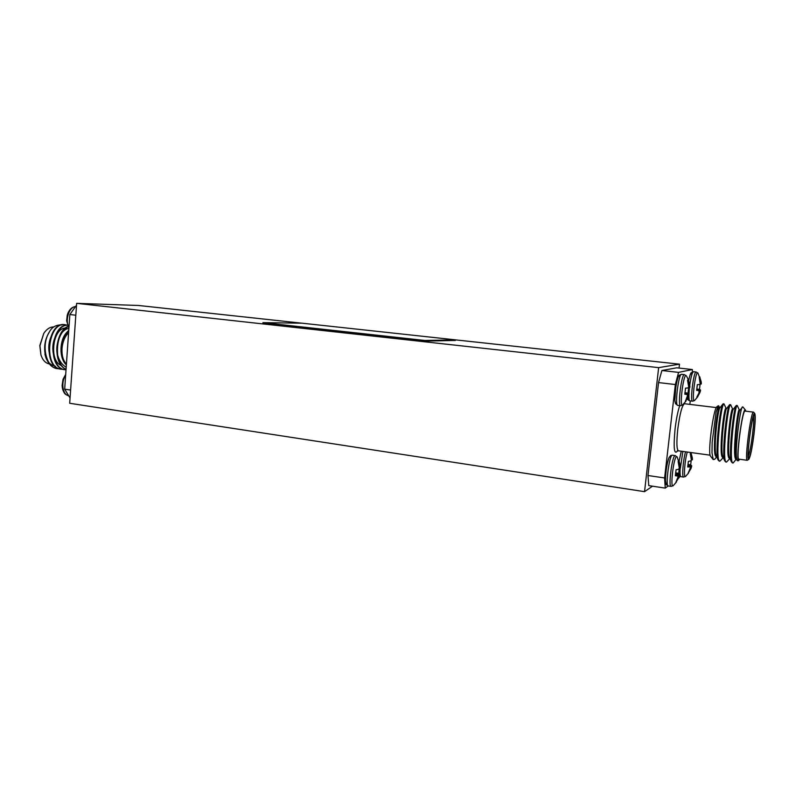 <?xml version="1.0" encoding="UTF-8"?>
<svg xmlns="http://www.w3.org/2000/svg" width="795" height="795" viewBox="0 0 795 795"><rect width="100%" height="100%" fill="white"/><g stroke="black" fill="none" stroke-linecap="round" stroke-linejoin="round"><path stroke-width="1.19" d="M665.246 488.11L648.77 485.616L647.975 475.509L664.6 477.964L665.246 488.11L668.188 485.954C665.336 486.421 669.161 456.191 672.103 455.227L670.702 455.505L669.112 457.483C666.786 463.982 665.574 471.733 665.475 480.727C666.747 486.828 665.077 483.41 668.217 485.954L671.04 486.381C668.197 486.848 672.023 456.588 674.925 455.615L672.391 455.157M692.425 371.831L692.356 369.536L678.572 372.378L675.353 384.532L658.548 382.584L647.975 475.509M301.693 323.177L138.489 305.469L76.648 303.342L658.648 367.638L644.546 491.658L652.546 486.182M658.548 382.584L661.887 370.52L678.572 372.378M692.356 369.536L676.734 367.817L661.887 370.52M658.648 367.638L679.496 364.17L679.049 368.075M76.648 303.342L69.682 403.274L644.546 491.658M679.496 364.17L455.446 339.863L455.386 340.439L424.937 341.115L262.906 323.257L262.956 322.651L424.997 340.479L455.446 339.843L301.921 323.177L262.956 322.651M424.997 340.479L424.937 341.115M70.049 397.967L64.683 389.172L69.851 314.532L76.419 305.33M64.683 389.172L70.596 390.047M75.813 315.217L69.851 314.532M44.729 347.763L45.921 355.385M52.788 333.314C48.654 340.349 47.72 347.952 49.996 356.11M56.922 333.661C52.679 340.807 51.725 348.528 54.08 356.836M68.877 328.564C60.778 328.713 53.98 345.269 57.975 356.925M66.82 332.38C59.386 339.713 58.88 358.485 66.363 364.845M68.022 326.685C59.963 332.151 56.505 341.641 57.677 355.136C59.148 360.751 61.99 364.786 66.204 367.22M61.99 324.936C56.157 324.708 51.973 327.013 49.429 331.873L47.611 335.232C41.529 348.608 47.213 367.946 57.399 368.661L59.416 368.731M67.138 325.205L65.16 324.708C47.929 321.409 42.801 367.996 61.394 369.218L63.411 369.287M67.406 325.175C51.009 325.354 47.978 368.791 65.389 369.774L66.015 369.844M44.709 346.769L45.514 356.408C47.044 361.785 50.333 365.054 55.392 366.217M47.611 335.232C45.216 340.697 44.311 346.451 44.898 352.513C44.162 345.875 44.957 339.813 48.803 332.847L48.883 332.708M44.898 352.513C46.597 362.003 50.602 367.36 56.902 368.592L57.141 368.622M64.912 324.688L64.653 324.648C47.422 321.349 42.294 367.916 60.887 369.148L61.136 369.178M67.376 325.076C50.741 324.37 47.173 368.661 64.892 369.705L65.13 369.735M67.903 326.437C56.047 330.7 52.49 360.314 63.829 368.035C60.589 365.253 58.532 360.95 57.677 355.136M68.668 331.614C63.789 336.474 61.354 343.182 61.364 351.758C60.649 343.748 63.888 334.516 68.748 330.382M66.055 369.337L63.829 368.035M61.364 351.758L62.894 358.605L66.373 364.686M65.826 328.106C52.897 327.262 48.266 361.089 61.603 365.66M46.766 337.517L46.031 339.554M53.871 326.944C50.055 326.854 46.686 329.011 43.765 333.423L39.939 345.736L40.962 355.067C42.751 360.314 45.623 363.285 49.558 363.981L49.886 364.021M40.962 355.067L39.81 345.626L43.765 333.423M66.402 364.269C63.143 360.582 61.682 355.365 62 348.617C62.606 341.86 64.802 336.543 68.589 332.688M45.603 356.667L44.908 354.123M669.718 457.006C666.935 458.049 663.696 486.232 666.667 483.449M678.185 477.199L678.96 477.318L675.859 482.406L678.314 476.155L675.372 475.748L676.068 469.736L678.562 469.338L679.298 468.126L678.125 461.527L679.069 460.901L680.311 465.632L679.188 465.502M679.228 465.751L680.311 465.632M682.875 451.421L680.51 467.301L679.337 467.212M679.327 467.52L680.51 467.301M680.52 467.609L679.308 467.977M675.651 472.786L678.701 473.393L679.347 467.997L680.45 468.036M678.701 473.393L679.705 474.297L675.591 473.343M675.581 473.432L679.705 474.297M679.715 474.386L679.636 475.201L675.492 474.357M675.452 474.754L679.636 475.201M679.546 475.589L679.049 477.079L678.234 476.95M678.453 460.971L679.069 460.901M681.295 451.202L679.139 461.001M691.262 457.443L692.256 457.562L691.084 453.11L690.249 453.657L691.362 459.858L690.686 460.991L688.381 461.339L687.715 466.993L690 466.904L690.448 467.699L688.102 473.313L690.964 468.553L690.289 468.454M692.256 457.562L691.302 457.682M691.392 459.053L692.425 459.132L692.286 457.791M692.425 459.132L691.382 459.351M691.362 459.778L692.435 459.421M687.913 464.876L691.65 465.721L690.656 464.906L691.233 460.285M691.65 465.721L687.904 464.956M687.814 465.81L691.6 466.566L691.66 465.8M691.6 466.566L687.784 466.178M690.338 468.215L691.054 468.325L691.511 466.923M690.527 453.18L691.084 453.11M687.963 464.379L690.656 464.906M679.785 377.257C677.817 368.681 672.49 404.327 675.949 402.966M688.689 384.73L689.702 384.82L688.45 380.08L687.536 380.308L688.728 386.887L688.003 387.98L685.529 388.139L684.823 394.231L687.268 394.36L684.843 393.853L687.735 394.996L685.34 401.584L688.321 396.645L687.496 396.546M689.702 384.82L688.728 384.979M688.748 386.489L689.891 386.539L689.732 385.078M689.891 386.539L688.738 386.827M688.549 387.374L689.901 386.877M689.822 387.413L688.52 387.413L689.792 387.453M684.922 392.929L689.056 393.764L688.013 393.187L688.689 387.423M689.056 393.764L684.922 392.988M684.853 393.823L689.007 394.568L689.076 393.843M689.007 394.568L687.556 394.688M687.556 396.298L688.42 396.407L688.917 394.936M687.615 380.189L688.45 380.08M684.952 392.621L688.013 393.187M685.449 400.779L686.025 400.988M691.809 374.733C691.103 372.06 690.05 374.018 688.659 380.616M687.655 398.176L688.192 398.633M698.924 390.514L696.659 390.375L697.324 384.651L699.63 384.522L700.206 383.836L699.163 377.317L699.63 376.81L701.14 381.57L700.256 381.491M700.286 381.729L701.14 381.57M701.18 381.809L701.309 383.19L700.306 383.15M700.296 383.458L701.309 383.19M701.319 383.508L700.097 383.985M701.21 384.055L700.077 384.025L701.23 384.015M700.127 384.025L699.481 389.461L700.504 389.987L696.758 389.232M696.748 389.292L700.504 389.987M700.524 390.057L700.475 390.733L697.155 390.146M699.212 390.872L700.475 390.733M700.385 391.08L699.928 392.462L699.163 392.362M699.113 392.601L699.928 392.462M699.839 392.69L697.503 397.053L696.857 397.073L699.063 392.76L698.944 390.514M699.222 377.208L699.968 377.118M697.165 396.586L697.672 396.775M696.788 388.964L699.481 389.461M675.353 384.532L664.6 477.964M678.493 478.391L680.073 476.384M689.851 404.377L690.259 400.918M738.108 460.832L737.064 460.375L736.289 458.576C733.388 453.478 738.098 410.866 739.936 410.131L742.828 406.871L745.462 410.091C742.649 405.241 734.987 464.21 738.952 460.216L739.589 459.252M731.519 457.572L730.764 458.347M732.732 462.789L731.489 462.014L729.591 457.592C726.62 452.315 731.281 410.28 733.258 409.336L736.21 405.559L736.766 406.185M733.417 417.584L733.288 418.915M724.821 456.817L724.066 457.473M726.103 461.885L724.802 461.03L722.923 456.618C719.882 451.153 724.493 409.693 726.61 408.55L729.542 404.784L730.148 405.281M727.097 414.155L725.408 428.694M718.153 456.052L717.398 456.588M719.505 460.971L718.143 460.037L716.275 455.644C713.175 450 717.736 409.117 719.992 407.775L722.903 404.019L723.549 404.397M720.658 411.899L718.948 427.869M717.915 445.667L717.04 448.191M731.489 462.014C728.16 456.28 733.765 406.841 736.21 405.559M724.802 461.03C721.393 455.068 726.928 406.305 729.542 404.784M724.613 447.963L723.748 451.272M718.143 460.037C714.655 453.856 720.131 405.768 722.903 404.019M737.064 460.375C734.083 454.323 740.304 406.941 742.421 406.96M740.016 410.031L739.241 409.942C737.333 408.332 731.837 460.146 736.18 459.232L733.129 463.008C728.16 464.131 734.779 403.572 737.263 405.51L739.31 409.942M730.863 452.981L730.516 454.193M729.949 458.427L726.501 462.084C721.353 463.177 727.962 402.757 730.635 404.715L732.682 409.137M724.593 451.272L723.818 453.945M723.321 457.562L719.892 461.16C714.576 462.223 721.164 401.952 724.026 403.92L726.073 408.332M717.895 451.192L717.15 453.627M719.167 407.676L718.292 405.718L716.086 412.068L712.171 442.139L711.992 452.753L713.204 459.58L714.715 459.272L716.732 456.718M731.43 456.131L730.684 457.483M729.929 458.367L729.542 458.317C725.04 459.202 730.525 407.507 732.602 409.127L733.358 409.216M724.722 455.515L723.987 456.728M723.271 457.453L722.923 457.403C718.273 458.268 723.748 406.682 725.984 408.322L726.719 408.411M718.054 454.869L717.329 455.952M716.653 456.539L716.335 456.489C711.545 457.334 717.01 405.867 719.405 407.527L720.121 407.616M748.84 459.272L747.29 460.315C744.339 461.309 750.947 410.429 753.551 412.138L754.773 413.529C752.438 409.395 745.521 462.69 748.84 459.272C750.42 456.767 752.13 448.519 753.948 434.507C755.32 422.612 755.598 415.626 754.773 413.529M753.809 434.617C751.832 449.533 750.122 457.284 748.691 457.85C746.545 456.668 751.891 415.477 754.266 414.861C755.409 415.248 755.26 421.837 753.809 434.617M748.304 456.091C749.705 452.683 751.106 445.508 752.507 434.557C753.581 425.375 753.899 419.353 753.451 416.471M734.54 415.954L733.139 419.432M713.204 459.58L710.561 456.231C707.421 453.995 713.383 408.064 717.001 406.702L718.292 405.718M717.656 406.752L718.372 409.713M717.13 453.259L717.875 450.189M718.163 410.488L717.279 407.726M745.829 411.194L745.462 410.091M753.551 412.138L745.104 411.104C742.301 409.385 735.723 460.116 738.863 459.152L747.29 460.315M68.141 394.926L65.101 389.878M64.753 388.159L65.289 380.318M65.657 394.032C63.451 392.303 62.278 389.431 62.119 385.396C63.53 395.344 66.243 394.529 68.589 395.672C62.626 395.026 60.718 382.156 65.637 375.29M62.119 385.396L63.063 379.235L65.707 374.405L63.063 379.235L62.119 385.396M74.73 307.705L70.099 314.174M69.811 315.118L69.264 323.038M75.505 306.612C69.095 306.671 64.723 320.514 68.946 327.54M73.011 307.446C70.348 308.599 68.43 311.183 67.247 315.198L66.631 320.822L68.907 328.087M684.018 403.592L684.515 403.731C682.09 405.152 679.844 413.609 677.777 429.091C676.436 442.259 676.644 449.493 678.403 450.805L677.171 451.093L677.738 450.149M677.529 450.894C674.15 455.396 673.325 448.082 675.064 428.962C676.257 419.124 677.807 411.333 679.715 405.599M676.376 482.088L673.226 485.675C669.927 489.412 673.504 457.821 676.515 456.628L675.213 455.545M677.867 475.639L675.422 475.062L677.837 475.639M680.182 468.046C679.864 473.432 680.103 476.304 680.898 476.672L679.447 475.897M685.558 451.789C683.124 459.808 681.742 477.447 683.561 477.06L680.898 476.672M687.297 452.027C684.733 459.967 683.392 479.077 685.568 476.414L688.54 473.055M690 466.904L687.764 466.387L690.03 466.904M692.336 459.858L691.362 459.798L692.336 459.858M681.563 374.326C678.682 373.163 674.597 405.838 677.678 405.351L675.502 403.641L674.846 400.153L675.949 385.684C678.503 373.749 679.079 376.015 679.258 375.21L681.563 374.326L684.416 374.644C681.573 373.491 677.479 406.185 680.52 405.698L677.678 405.351M686.453 376.065L686.363 375.896C683.839 371.225 679.099 406.911 682.488 405.092L685.866 401.246M692.674 401.177L689.841 400.869C689.166 400.66 688.868 398.563 688.937 394.559M688.967 393.694L689.454 387.443M689.742 385.078C690.964 376.76 692.216 372.308 693.488 371.712L691.143 372.776C690.994 373.183 690.418 372.537 688.639 380.576M701.18 381.848L697.97 373.153C695.754 369.019 691.382 402.27 694.353 400.63L692.524 401.197C689.831 401.674 693.667 370.947 696.172 372.01L693.488 371.712M75.515 306.592C71.719 306.95 68.966 309.821 67.247 315.198L66.631 320.822L68.907 328.176M48.803 332.847L49.429 331.873M56.902 368.592L57.399 368.661M60.887 369.148L61.384 369.218M64.892 369.705L65.389 369.774M64.663 324.648L65.16 324.708M680.48 467.013L677.121 456.837M673.226 485.675L671.04 486.381M679.308 467.997L680.431 468.066M679.129 460.961L681.236 451.192M692.365 458.447L690.875 452.524M685.568 476.414L683.561 477.06M689.802 385.585L687.774 378.48L686.363 375.896L684.416 374.644M682.726 404.933L680.52 405.698M689.841 400.869C688.072 400.114 687.297 399.289 687.536 398.404M694.552 400.491L697.503 397.053M697.97 373.153L696.172 372.01M717.577 436.226L718.412 436.336M724.315 437.111L725.159 437.22M718.372 427.79L719.207 427.899M725.11 428.654L725.954 428.763M718.839 405.997L719.505 407.537M730.486 452.514L731.35 453.587M716.325 407.597L684.515 403.731M710.144 455.187L678.403 450.805M738.952 460.216L738.048 460.871M737.263 405.51L736.438 405.41M730.635 404.715L729.81 404.615M724.026 403.92L723.202 403.82M733.129 463.008L732.294 462.889M726.501 462.084L725.666 461.965M719.892 461.16L719.068 461.04"/></g></svg>
